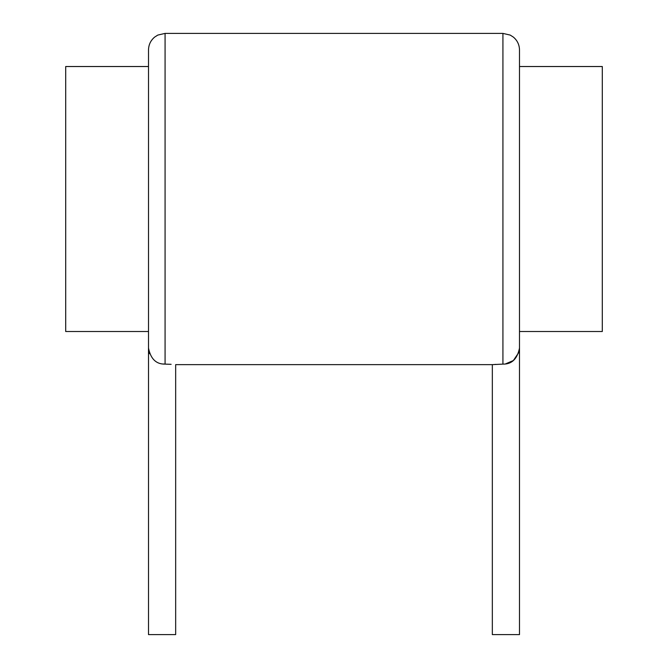 <?xml version="1.0" encoding="UTF-8"?>
<svg xmlns="http://www.w3.org/2000/svg" width="668" height="668" viewBox="0 0 668 668"><rect width="100%" height="100%" fill="white"/><g stroke="black" fill="none" stroke-linecap="round" stroke-linejoin="round"><path stroke-width="1" d="M148.505 66.524L65.698 66.524L65.698 331.512L148.505 331.512L148.505 348.078L148.505 49.958C148.613 44.764 150.651 40.481 154.609 37.116L157.782 35.087L165.071 33.4L502.929 33.4L502.929 364.11L492.333 364.636L492.333 634.6L519.495 634.6L519.495 348.078C517.291 358.975 511.771 364.319 502.929 364.11L502.979 364.11M502.929 33.4L510.218 35.087L513.391 37.116C517.349 40.481 519.387 44.764 519.495 49.958L519.495 199.022L519.495 66.524L602.302 66.524L602.302 331.512L519.495 331.512L519.495 199.022L519.495 348.078M494.721 364.461L495.957 364.386M505.584 363.868L513.383 360.528L518.952 352.228M171.133 364.327L165.071 364.11C156.203 364.294 150.684 358.95 148.505 348.078L148.505 634.6L175.667 634.6L175.667 364.636L492.333 364.636M148.505 348.078L149.523 353.698M163.184 363.976L165.071 364.11L165.071 33.4"/></g></svg>
